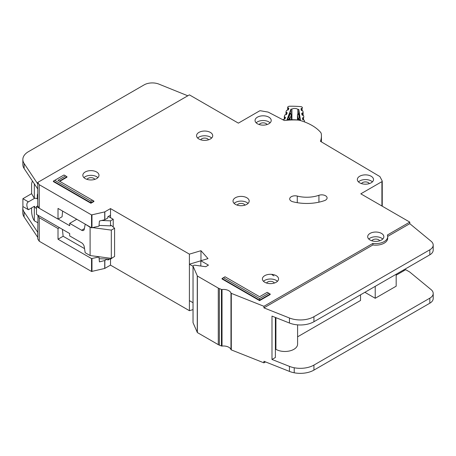 <?xml version="1.0" encoding="UTF-8"?>
<svg xmlns="http://www.w3.org/2000/svg" width="456" height="456" viewBox="0 0 456 456"><rect width="100%" height="100%" fill="white"/><g stroke="black" fill="none" stroke-linecap="round" stroke-linejoin="round"><path stroke-width="0.68" d="M304.574 121.894L304.574 121.951A1.157 0.667 0 0 0 304.574 121.934A1.157 0.667 0 0 0 304.574 121.894A1.157 0.667 0 0 0 304.568 121.832L304.351 120.43A0.769 0.445 180 0 0 303.935 120.076L303.08 119.825A0.769 0.445 180 0 1 302.659 119.466L302.465 118.184A0.769 0.445 180 0 1 302.459 118.15A0.769 0.445 180 0 1 302.767 117.79L303.531 117.46L303.531 119.956M291.92 119.683L291.92 109.109A3.944 2.274 180 0 1 297.814 109.315L297.814 114.068M287.907 110.033L287.907 107.667L288.597 108.049A0.769 0.445 180 0 1 288.83 108.368A0.769 0.445 180 0 1 288.83 108.397A0.769 0.445 180 0 1 288.813 108.465L288.352 109.719A0.769 0.445 180 0 1 287.861 110.044L286.955 110.238A0.769 0.445 180 0 0 286.465 110.563L286.003 111.817A0.769 0.445 180 0 0 285.986 111.908A0.769 0.445 180 0 0 286.231 112.227L286.915 112.603A0.769 0.445 180 0 1 287.16 112.928A0.769 0.445 180 0 1 287.155 112.957A0.769 0.445 180 0 1 287.137 113.025L286.664 114.279A0.769 0.445 180 0 1 286.18 114.599L285.268 114.798A0.769 0.445 180 0 0 284.783 115.123L284.322 116.383A0.769 0.445 180 0 0 284.305 116.474A0.769 0.445 180 0 0 284.538 116.793L285.234 117.181A0.769 0.445 180 0 1 285.467 117.5A0.769 0.445 180 0 1 285.462 117.523A0.769 0.445 180 0 1 285.45 117.591L284.983 118.845A0.769 0.445 180 0 1 284.498 119.17L283.592 119.364A0.769 0.445 180 0 0 283.102 119.689L283.045 119.842M297.814 109.315A54.634 31.544 180 0 1 298.794 109.389L300.475 120.327A36.32 20.97 0 0 0 286.978 119.854L290.934 109.109A54.634 31.544 180 0 1 291.92 109.109M302.049 114.992L302.049 113.134A0.769 0.445 180 0 0 301.735 113.493A0.769 0.445 180 0 0 301.741 113.533L301.952 114.815A0.769 0.445 180 0 0 302.362 115.163L303.229 115.425A0.769 0.445 180 0 1 303.639 115.778L303.838 117.067A0.769 0.445 180 0 1 303.838 117.101A0.769 0.445 180 0 1 303.531 117.46M302.049 113.134L302.812 112.809L302.812 115.3M301.336 110.358L301.336 108.499A0.769 0.445 180 0 0 301.028 108.853A0.769 0.445 180 0 0 301.034 108.893L301.234 110.17A0.769 0.445 180 0 0 301.65 110.529L302.51 110.779A0.769 0.445 180 0 1 302.926 111.139L303.12 112.415A0.769 0.445 180 0 1 303.126 112.455A0.769 0.445 180 0 1 302.812 112.809M301.336 108.499L302.106 108.163L302.106 110.66M287.907 107.667A0.769 0.445 180 0 1 287.668 107.348A0.769 0.445 180 0 1 287.685 107.257L287.736 107.12A1.927 1.111 180 0 1 289.554 106.242A59.639 34.434 0 0 1 300.766 106.636A1.927 1.111 180 0 1 302.385 107.633L302.408 107.77A0.769 0.445 180 0 1 302.408 107.81A0.769 0.445 180 0 1 302.106 108.163M291.384 114.382A0.769 0.445 180 0 1 291.452 114.564A0.769 0.445 180 0 1 291.452 114.587A0.769 0.445 180 0 1 291.435 114.655L290.261 113.692L290.934 113.686L290.934 109.109M287.776 119.797L288.061 117.54L289.611 113.333L289.896 113.504M299.233 113.835L300.133 120.276M298.794 109.389L298.794 113.601M287.776 119.25L289.509 118.885L288.91 117.357L289.999 118.56L291.435 114.655L291.435 119.683L291.202 114.085M300.014 117.956L299.204 117.722L298.492 119.198L300.133 119.683M297.802 114.222L299.353 113.675M297.472 114.747A0.769 0.445 0 0 0 297.46 114.826L297.46 119.962L297.46 114.866L298.629 113.989L299.204 117.722L298.076 118.845L298.076 120.025M37.762 222.699L34.325 220.807L33.647 219.667C32.416 217.233 31.732 214.485 31.607 211.419L31.607 207.879M37.762 198.594L37.318 198.85L37.318 195.236A3.654 2.109 60 0 1 37.762 193.817M108.328 216.44L113.225 219.268L113.225 227.048M113.225 257.281L110.506 259.168L99.134 258.712M37.762 205.816L36.503 206.545L36.503 214.4L69.694 233.563L69.694 235.923L81.601 242.797A3.847 2.223 60 0 1 84.269 246.878L85.169 252.709L90.1 255.554L90.1 227.282L85.443 224.278M28.403 209.726A6.35 3.665 60 0 1 28.158 201.991A6.35 3.665 60 0 1 28.403 201.871L34.388 198.417L31.607 193.669L22.897 198.696L22.897 206.545L28.403 209.726L34.388 206.272A6.35 3.665 -120 0 0 36.503 208.66M37.318 198.85A6.35 3.665 -120 0 0 34.388 198.417M78.609 245.191A3.078 1.778 60 0 0 78.301 244.997L77.702 244.667M92.83 227.647L111.321 230.109L114.587 228.222L111.321 225.395L110.506 225.868L110.506 220.841L113.225 219.268M110.506 258.273L110.506 265.135L189.405 310.69L193.025 309.613M101.694 220.487L110.506 220.841M76.773 219.268L69.694 223.355L81.601 230.229A3.847 2.223 60 0 0 83.522 230.417A3.847 2.223 60 0 0 84.269 229.231L85.169 224.437M36.503 206.545L39.119 208.061M58.129 219.034L69.694 225.709L69.694 223.355M31.607 193.669L31.607 183.774L32.199 181.477L32.815 181.562M22.897 198.696L28.403 201.871M34.325 220.807L34.325 206.306M90.1 255.554L111.321 258.381L114.587 256.5L114.587 228.222M99.043 225.406L110.506 225.868M90.1 227.282L90.807 227.373M34.325 198.377L34.325 183.836M111.321 258.381L111.321 230.109M210.353 132.405A8.083 4.663 0 0 0 201.546 131.396A8.083 4.663 0 0 0 196.559 135.706A8.083 4.663 0 0 0 198.924 139.006A8.083 4.663 0 0 0 207.731 140.015A8.083 4.663 0 0 0 212.718 135.706A8.083 4.663 0 0 0 210.353 132.405M197.665 138.06A8.083 4.663 180 0 1 210.353 137.119A8.083 4.663 180 0 1 211.612 138.06M96.626 171.992A8.083 4.663 0 0 0 87.82 170.977A8.083 4.663 0 0 0 82.832 175.286A8.083 4.663 0 0 0 85.204 178.587A8.083 4.663 0 0 0 94.004 179.601A8.083 4.663 0 0 0 98.992 175.286A8.083 4.663 0 0 0 96.626 171.992M83.938 177.646A8.083 4.663 180 0 1 96.626 176.7A8.083 4.663 180 0 1 97.886 177.646M246.81 197.75A8.083 4.663 0 0 0 238.003 196.741A8.083 4.663 0 0 0 233.016 201.05A8.083 4.663 0 0 0 235.381 204.345A8.083 4.663 0 0 0 244.188 205.36A8.083 4.663 0 0 0 249.175 201.05A8.083 4.663 0 0 0 246.81 197.75M234.122 203.404A8.083 4.663 180 0 1 246.81 202.464A8.083 4.663 180 0 1 248.07 203.404M371.144 176.233A8.083 4.663 0 0 0 362.338 175.218A8.083 4.663 0 0 0 357.35 179.527A8.083 4.663 0 0 0 359.716 182.827A8.083 4.663 0 0 0 368.522 183.836A8.083 4.663 0 0 0 373.51 179.527A8.083 4.663 0 0 0 371.144 176.233M358.456 181.887A8.083 4.663 180 0 1 371.144 180.941A8.083 4.663 180 0 1 372.404 181.887M268.846 117.169A8.083 4.663 0 0 0 260.04 116.16A8.083 4.663 0 0 0 255.052 120.469A8.083 4.663 0 0 0 257.418 123.77A8.083 4.663 0 0 0 266.224 124.779A8.083 4.663 0 0 0 271.212 120.469A8.083 4.663 0 0 0 268.846 117.169M256.158 122.824A8.083 4.663 180 0 1 268.846 121.883A8.083 4.663 180 0 1 270.106 122.824M276.193 275.658A8.083 4.663 0 0 0 267.387 274.649A8.083 4.663 0 0 0 262.399 278.958A8.083 4.663 0 0 0 264.765 282.258A8.083 4.663 0 0 0 273.571 283.267A8.083 4.663 0 0 0 278.559 278.958A8.083 4.663 0 0 0 276.193 275.658M263.505 281.312A8.083 4.663 180 0 1 276.193 280.372A8.083 4.663 180 0 1 277.453 281.312M381.484 233.404A8.083 4.663 0 0 0 372.677 232.395A8.083 4.663 0 0 0 367.69 236.704A8.083 4.663 0 0 0 370.055 240.004A8.083 4.663 0 0 0 378.862 241.013A8.083 4.663 0 0 0 383.849 236.704A8.083 4.663 0 0 0 381.484 233.404M368.796 239.058A8.083 4.663 180 0 1 381.484 238.117A8.083 4.663 180 0 1 382.744 239.058M291.27 201.113A5.386 3.112 0 0 0 292.894 201.757A34.246 19.768 0 0 0 324.495 200.617A5.386 3.112 0 0 0 327.094 197.955A5.386 3.112 0 0 0 324.358 195.248A5.386 3.112 0 0 0 318.926 195.293A23.473 13.549 180 0 1 297.266 196.074A5.386 3.112 0 0 0 289.691 198.919A5.386 3.112 0 0 0 291.27 201.113M193.048 322.5A0.769 0.445 0 0 0 193.025 322.603A0.769 0.445 0 0 0 193.048 322.711L197.368 332.567L218.287 344.645A7.695 4.44 0 0 0 219.37 345.163L221.451 345.99A0.769 0.445 0 0 0 222.026 346.058A7.695 4.44 180 0 1 230.975 349.609A0.769 0.445 0 0 0 231.186 349.843A0.769 0.445 0 0 0 231.295 349.894L263.933 362.851L263.933 361.277L289.44 371.401A19.237 11.109 180 0 0 294.217 372.78A19.237 11.109 180 0 0 313.939 370.101L429.82 303.2A11.542 6.663 180 0 0 433.2 298.486L433.2 293.459A11.542 6.663 0 0 0 431.114 289.64L409.773 272.05M230.975 293.065A0.769 0.445 0 0 0 231.186 293.293A0.769 0.445 0 0 0 231.295 293.35L263.933 306.301L372.9 243.39A11.93 6.886 0 0 0 387.697 236.704A11.93 6.886 0 0 0 387.343 235.045L409.779 222.095L360.804 193.823L381.911 181.636A1.157 0.667 0 0 0 382.248 181.163A1.157 0.667 0 0 0 382.202 180.975L380.008 176.757A1.157 0.667 0 0 0 379.734 176.483L320.431 141.309A43.48 25.103 0 0 0 321.434 135.939A43.48 25.103 0 0 0 321.28 133.819A7.695 4.44 0 0 0 320.471 132.177A46.17 26.659 0 0 0 300.253 120.504A7.695 4.44 0 0 0 297.415 120.036A43.48 25.103 0 0 0 284.379 120.538L268.327 112.187A1.157 0.667 0 0 0 267.889 112.045L260.627 110.785A1.157 0.667 0 0 0 259.481 110.95L238.374 123.137L189.4 94.865L37.762 182.411L39.25 184.697L91.548 214.924L104.72 211.903L110.506 208.591L189.405 254.14L200.965 250.703L208.016 258.603L200.828 260.735L208.449 265.135L205.73 266.709L194.718 265.192A0.769 0.445 0 0 0 193.999 265.312L193.247 265.745A0.769 0.445 0 0 0 193.025 266.059A0.769 0.445 0 0 0 193.048 266.167L197.368 276.017L218.287 288.095A7.695 4.44 0 0 0 219.37 288.614L221.451 289.44A0.769 0.445 0 0 0 222.026 289.509A7.695 4.44 180 0 1 230.975 293.065L230.975 349.609M200.743 139.792A4.041 2.331 180 0 1 207.491 138.766A4.041 2.331 180 0 1 208.529 139.792M371.874 240.791A4.041 2.331 180 0 1 378.622 239.765A4.041 2.331 180 0 1 379.66 240.791M266.583 283.045A4.041 2.331 180 0 1 273.332 282.019A4.041 2.331 180 0 1 274.37 283.045M259.242 124.556A4.041 2.331 180 0 1 265.99 123.53A4.041 2.331 180 0 1 267.022 124.556M361.534 183.614A4.041 2.331 180 0 1 368.288 182.594A4.041 2.331 180 0 1 369.32 183.614M237.2 205.137A4.041 2.331 180 0 1 243.954 204.111A4.041 2.331 180 0 1 244.986 205.137M87.022 179.379A4.041 2.331 180 0 1 93.771 178.353A4.041 2.331 180 0 1 94.808 179.379M90.915 203.251L93.907 201.518L93.907 201.062L90.915 202.789L90.915 203.251L53.369 181.573L53.369 181.112L90.915 202.789L90.915 201.193L92.528 200.264L57.975 180.314L65.59 175.919L63.982 174.99L54.754 180.314L90.915 201.193M59.753 181.345L66.975 177.173L66.975 176.717L59.354 181.112M259.595 298.577L268.823 293.254L267.216 292.325L259.595 296.719L225.047 276.769L223.434 277.704L259.595 298.577L259.595 300.173L222.049 278.502L222.049 278.958L259.595 300.635L270.208 294.508L270.208 294.052L259.595 300.173L259.595 300.635M387.697 236.704L387.697 238.277A11.93 6.886 180 0 1 372.9 244.957L263.933 307.874L289.44 317.997A19.237 11.109 0 0 0 313.939 316.698L429.82 249.791A11.542 6.663 0 0 0 433.2 245.083L433.2 250.105A11.542 6.663 180 0 1 429.82 254.818L313.939 321.725A19.237 11.109 180 0 1 289.44 323.025L271.993 316.099L271.993 359.453L289.44 366.373A19.237 11.109 0 0 0 294.217 367.753A19.237 11.109 0 0 0 313.939 365.079L429.82 298.173A11.542 6.663 0 0 0 433.2 293.459M275.378 317.439L275.378 357.498L271.993 359.453M396.173 275.19L405.697 269.69L409.779 272.044M396.173 274.244L396.173 286.186L375.225 298.275L375.225 286.339M364.885 292.307L375.225 298.275M360.531 294.821L360.531 300.475L297.597 336.813M297.597 324.866L297.597 344.143A12.7 7.33 180 0 1 289.76 350.915A12.7 7.33 180 0 1 275.92 349.33L275.378 349.644M275.92 317.655L275.92 349.33M109.486 259.128L107.81 260.091L107.81 259.059M62.409 229.362L63.133 236.259L58.015 239.212L91.548 258.592L98.969 256.956L99.414 261.875L104.72 260.536L107.285 259.036M22.937 206.574A19.237 11.109 0 0 0 22.8 207.907A19.237 11.109 0 0 0 24.077 211.886L37.762 232.366L37.762 238.961L39.25 241.247L91.548 271.474L104.72 268.453L110.506 265.135M110.506 217.7L110.506 215.186L107.81 216.742L107.81 217.996L104.846 219.712L99.414 221.035L98.975 226.165L91.548 227.806L58.015 208.42L58.015 219.102L39.25 208.261L37.762 205.975L37.762 189.012L24.128 168.503A19.237 11.109 180 0 1 22.851 164.525L22.851 159.497A19.237 11.109 0 0 0 24.128 163.476L37.762 183.985L37.762 182.411M37.762 232.366L37.996 215.266M62.609 211.077L62.079 216.76L58.015 219.102M63.133 236.259L84.537 248.617M98.496 256.671L98.969 256.956M59.491 227.675L58.015 228.53L58.015 239.212M58.015 228.53L39.25 217.683L37.762 215.397M39.25 241.247L39.25 217.683M39.25 208.261L39.25 184.697M433.2 245.083A11.542 6.663 0 0 0 431.114 241.258L409.779 223.668L409.779 222.095M263.933 362.851L265.54 361.916M409.779 223.668L387.685 236.419M403.246 270.163L404.062 270.63M110.506 215.186L110.506 208.591M189.405 310.69L189.405 254.14M200.828 260.798L189.405 264.195L189.405 300.635L193.025 302.727M200.965 260.695L200.965 250.703M200.828 266.03L200.828 260.735M263.933 307.874L263.933 306.301M372.9 244.957L372.9 243.39M187.804 95.788L158.927 84.121A11.542 6.663 0 0 0 144.147 84.867L28.489 151.643A19.237 11.109 0 0 0 22.851 159.497M37.762 237.388L24.077 216.913A19.237 11.109 180 0 1 22.8 212.929L22.8 207.907M37.717 237.422L37.717 232.395L37.711 237.416M193.025 266.281L189.405 264.195M222.049 278.502L223.434 277.704M268.823 293.254L270.208 294.052M66.975 176.717L65.59 175.919M54.754 180.314L53.369 181.112M93.907 201.062L92.528 200.264M288.597 108.049L288.597 109.052M285.234 118.184L285.234 117.181M286.915 112.603L286.915 113.607M289.611 113.333L290.261 113.692L288.91 117.357L288.061 117.54M289.999 119.706L289.999 118.56A0.769 0.445 0 0 1 289.509 118.885L289.509 119.717M298.492 120.07L298.492 119.198A0.769 0.445 180 0 1 298.076 118.845L297.46 114.866A0.769 0.445 0 0 1 297.46 114.826L298.059 113.92L299.273 113.39M287.668 107.348L287.668 110.084L287.685 107.439M302.767 117.79L302.767 119.654M284.538 119.164L284.538 116.793M284.322 116.565L284.322 119.21L284.305 116.474M285.986 111.908L285.986 114.638L286.003 111.999M303.12 112.495L303.12 115.396L303.126 112.455M286.231 114.587L286.231 112.227M37.762 194.98L37.318 195.236M81.601 230.229L84.383 228.621M104.846 268.407L104.846 260.484M91.969 271.519L91.969 258.637M104.72 268.453L104.72 260.536M91.548 227.806L91.548 214.924M91.969 227.852L91.969 214.97M104.72 219.758L104.72 211.903M381.911 206.009L381.911 181.636M382.202 206.175L382.202 181.357M37.762 189.012L37.762 183.985M91.548 271.474L91.548 258.592M104.846 219.712L104.846 211.858M193.048 322.711L193.048 266.167M197.266 332.464L197.266 275.914M197.368 332.567L197.368 276.017M218.287 344.645L218.287 288.095M219.37 345.163L219.37 288.614M221.451 345.99L221.451 289.44M222.026 346.058L222.026 289.509M231.295 349.894L231.295 293.35M289.44 366.373L289.44 371.401M289.44 323.025L289.44 317.997M24.128 168.503L24.128 163.476M429.82 254.818L429.82 249.791M313.939 321.725L313.939 316.698M294.217 367.753L294.217 372.78M313.939 365.079L313.939 370.101M429.82 298.173L429.82 303.2M24.077 211.886L24.077 216.913M297.266 202.681L297.266 196.074M318.926 202.179L318.926 195.293M290.934 113.686L289.811 113.065M32.199 181.477L32.604 181.243M273.976 275.886L272.112 274.854M321.434 141.907L321.434 135.939M382.248 206.203L382.248 181.163M193.025 322.603L193.025 266.059"/></g></svg>
